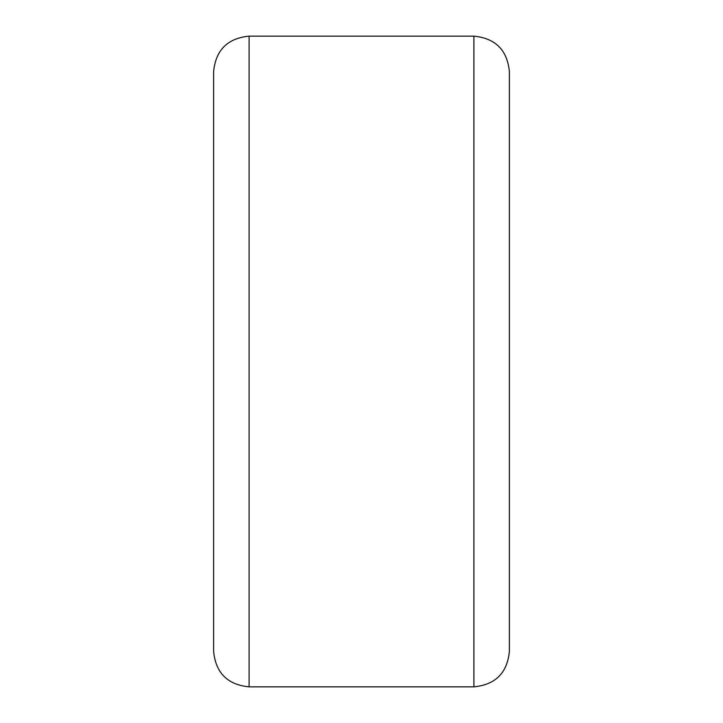 <?xml version="1.0" encoding="UTF-8"?>
<svg xmlns="http://www.w3.org/2000/svg" width="723" height="723" viewBox="0 0 723 723"><rect width="100%" height="100%" fill="white"/><g stroke="black" fill="none" stroke-linecap="round" stroke-linejoin="round"><path stroke-width="1.08" d="M213.61 651.36L213.61 71.64C215.716 50.086 227.546 38.256 249.11 36.15L249.11 686.85C227.546 684.744 215.716 672.914 213.61 651.36M473.89 36.15L473.89 686.85C495.454 684.744 507.284 672.914 509.39 651.36L509.39 71.64C507.284 50.086 495.454 38.256 473.89 36.15L249.11 36.15M473.89 686.85L249.11 686.85"/></g></svg>
